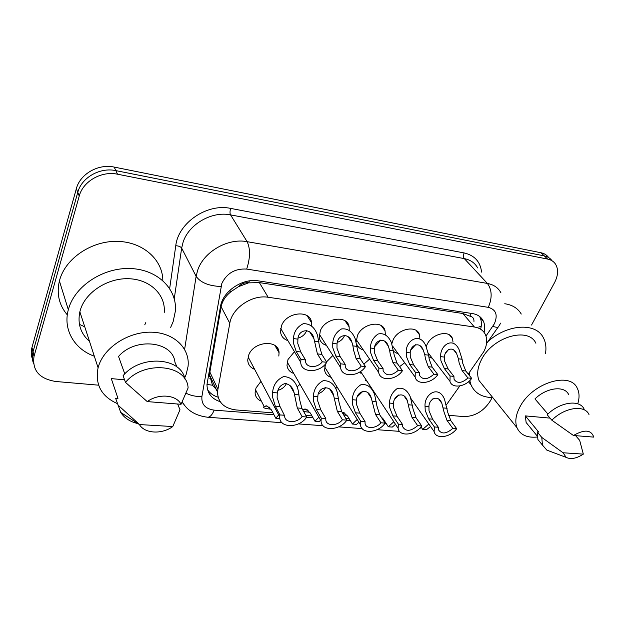 <?xml version="1.0" encoding="UTF-8"?>
<svg xmlns="http://www.w3.org/2000/svg" width="625" height="625" viewBox="0 0 625 625"><rect width="100%" height="100%" fill="white"/><g stroke="black" fill="none" stroke-linecap="round" stroke-linejoin="round"><path stroke-width="0.94" d="M261.422 401.211C257.469 399.625 255.359 396.812 255.094 392.797L256.016 387.969L260.977 381.352M366.906 381.094L365.312 380.516M360.422 373.109L360.5 371.5M331.133 377.367C327.414 376.164 325.234 373.758 324.586 370.141L325.469 364.008M277.961 349.461L276.352 348M293.75 373.453C289.727 372.016 287.477 369.289 286.992 365.273L287.992 359.508L294.453 351.703M254.656 369.344C250.297 367.625 247.992 364.539 247.727 360.078L248.664 355.18C253.555 341 278.953 339.188 279.062 352.75L278.82 356.055M432.289 358.297L428.844 356.828M426.211 346.648L427.078 344.508C431.945 333.539 449.727 329.516 452.484 338.633L453.031 342.094M398.516 354.188L393.727 351.453M391.844 343.664L393.008 340.109C397.906 328.523 416.977 324.773 419.469 334.75L419.891 338.219M363.266 349.883C360.094 349.016 357.938 347.172 356.812 344.375M356.258 341.938L357.453 335.523C362.383 323.234 382.93 319.852 385.047 330.797L385.336 334.258M326.438 345.383C322.383 344.109 320.008 341.492 319.289 337.539L320.328 330.727C325.281 317.664 347.508 314.773 349.117 326.773L349.242 330.211M287.914 340.648C283.492 339.117 281.016 336.125 280.5 331.68L281.508 325.719C286.484 311.766 310.641 309.531 311.562 322.695L311.539 325.953M468.242 374.047L483.859 351.531C486.984 345.375 487.547 339.82 485.539 334.867C483.531 330.516 479.82 327.906 474.414 327.023L268.156 297.266C252.117 294.453 232.047 308.07 229.797 323.266L217.445 391.953C217.969 402.445 224.164 408.437 236.031 409.945L272.977 412.852M238.461 286.688L248.68 282.789C244.781 282.383 241.375 283.68 238.461 286.688L231.625 291.211C225.891 295.516 222.391 300.703 221.125 306.781L209.43 374.734L212.555 385.219L216.266 389.422M473.961 321.445C474.102 318.508 472.75 316.742 469.906 316.156L462.828 313.5L259.359 282.602L249.156 282.859M446.469 404.75L459.789 385.961M305.859 415.445L311.977 415.93M345.922 418.602L349.289 418.867M384.156 421.617L385.008 421.68M297.094 386.93L299.977 384.297M335.656 388.438L337.242 387.242M326.531 361.898L332.875 355.453M363.828 364.125L369.594 359.148M399.57 366.656L404.734 362.75M98.609 385.18L55.773 381.492C39.359 378.812 32.109 370.445 34.023 356.383L79.234 196.055L77.789 192.328C81.516 177.602 99.984 167.094 115.844 170.625L544.297 255.898C547.641 256.594 550.211 258.203 552 260.734C550.211 258.203 547.641 256.594 544.297 255.898L115.844 170.625C99.984 167.094 81.516 177.602 77.789 192.328L33.031 351.773L77.789 192.328L76.367 188.648C80.062 173.984 98.414 163.547 114.188 167.086L540.969 252.742C544.312 253.445 546.875 255.055 548.664 257.578M33.477 363.297C32.117 359.711 31.945 355.953 32.953 352.047L32.953 352.047C31.945 355.953 32.117 359.711 33.477 363.297M32.414 358.961C31.07 355.383 30.891 351.648 31.891 347.758L76.367 188.648M484.07 332.359C485.078 328.227 484.852 324.523 483.398 321.25C481.383 317.031 477.75 314.469 472.508 313.578L258.453 280.875C242.477 277.945 222.602 291.43 220.461 306.648L206.977 384.586C207.125 393.109 211.539 398.82 220.211 401.703M479.562 316.445L480.094 317.477C481.625 320.922 481.805 324.82 480.625 329.18M492.172 397.586L490.453 400.758C483.734 411.203 474.844 416.484 463.781 416.602L448.398 415.273M79.234 196.055C82.992 181.266 101.578 170.688 117.516 174.211L547.656 259.086C551.008 259.773 553.586 261.391 555.367 263.922C558.578 269.086 558.297 275.336 554.531 282.664L531.547 325.023M218.094 397.195C213.484 395.773 209.977 393.281 207.578 389.727M297.914 339.133L297.781 343.461L300.75 351.977L305.523 359.938L305.516 361.086C305.711 368.039 317.352 368.461 322.297 361.797L326.781 362.297L321.844 354.406L319.438 346.062L317.625 335.688C315.023 327.578 310.273 323.57 303.375 323.656C297.273 326.664 293.953 331.641 293.398 338.578L297.914 339.133C298.18 329.156 311.594 327.172 313.898 338.594L314.531 341.164L318.938 341.711M322.297 361.797L317.398 353.891L314.531 341.164M298.148 338.086C302 336.984 304.719 334.75 306.32 331.391L306.664 330.414M326.781 362.297C320.039 373.242 300.969 373.422 300.734 362.32L300.93 359.43L296.188 351.445L293.383 342.93L293.398 338.578M300.93 359.43L305.523 359.938M297.281 407.961L294.133 392.789C292.828 387.414 289.844 384.32 285.18 383.523C280.727 384.797 278.086 387.93 277.273 392.922L277.109 397.453L280.016 406.531L284.664 415.859C284.359 423.102 296.891 423.586 302.086 416.641L297.281 407.961L301.891 408.344L306.734 417L302.086 416.641M277.992 390.344C281.969 389.195 284.773 386.945 286.414 383.594M284.688 415.281L279.922 414.914L275.289 406.141L272.547 397.055L272.594 392.5C273.242 384.914 276.938 379.594 283.672 376.555C291.117 376.969 295.945 381.5 298.164 390.125L299.555 399.422L301.891 408.344M279.922 414.914L279.719 416.93C279.156 428.492 299.688 428.359 306.734 417M268.984 406.93L269.859 407.703M271.023 409.188C264.68 408.555 262.391 407.672 264.164 406.547L266.945 405.938L271.453 409.93L275.789 418.25L278.68 414.953M279.867 418.555L275.789 418.25M337.039 343.922L336.977 348.164L340.117 356.516L345.188 364.344L345.203 366.047C345.797 372.359 356.461 372.344 361.203 366.117L365.484 366.594L360.273 358.836L357.664 350.648L355.344 339.133C352.414 331.578 347.805 328.18 341.523 328.938C336.102 332.133 333.172 336.953 332.727 343.398L337.039 343.922C337.195 334.875 349.07 331.758 351.969 342.438L352.922 345.875L357.133 346.391M361.203 366.117L356.023 358.352L353.57 350.156L352.922 345.875M337.391 342.406C340.57 341.141 342.852 339.086 344.227 336.227L344.586 335.273M365.484 366.594C358.969 376.836 341.477 377.648 340.609 367.562L340.805 363.852L335.766 356.016L332.773 347.664L332.727 343.398M340.805 363.852L345.188 364.344M374.438 348.508L374.438 352.664L377.734 360.852L383.07 368.547L383.117 370.719C386.375 376.344 391.461 376.188 398.375 370.242L402.461 370.703L397.008 363.078L394.219 355.039L391.406 342.594C388.25 335.594 383.82 332.734 378.109 334.008C373.266 337.312 370.664 341.977 370.312 348L374.438 348.508C374.516 340.227 385.047 336.312 388.367 346.219L389.625 350.367L393.656 350.867M398.375 370.242L392.945 362.609L390.305 354.57L389.625 350.367M374.938 346.391L380.836 340.039M402.461 370.703C396.156 380.312 380.055 381.617 378.703 372.461L378.883 368.078L373.578 360.375L370.422 352.18L370.312 348M378.883 368.078L383.07 368.547M410.211 352.891L410.266 356.969L413.711 365L419.281 372.57L419.359 375.117C422.578 380.156 427.43 379.844 433.922 374.195L437.836 374.625L432.156 367.133L429.211 359.242L428.617 355.148L425.93 346.055C419.789 331.18 405.344 340.945 406.266 352.414L410.211 352.891C410.25 345.258 419.602 340.781 423.211 349.93L424.758 354.68L428.617 355.148M433.922 374.195L428.266 366.68L425.461 358.789L424.758 354.68M410.922 350.031L415.492 344.734M437.836 374.625C431.719 383.68 416.82 385.367 415.125 377.055L415.273 372.125L409.734 364.547L406.422 356.5L406.266 352.414M415.273 372.125L419.281 372.57M444.477 357.094L444.578 361.086L448.156 368.977L453.93 376.414L454.047 379.273C457.195 383.797 461.836 383.359 467.953 377.969L471.703 378.383L465.82 371.016L462.734 363.266L462.109 359.258L459.031 349.5C452.633 335.797 439.812 345.984 440.695 356.633L444.477 357.094C444.477 350 452.812 345.141 456.609 353.586L458.414 358.805L462.109 359.258M467.953 377.969L462.094 370.578L459.141 362.828L458.414 358.805M445.516 353.266L448.594 349.461M471.703 378.383C465.758 386.945 451.922 388.922 449.969 381.359L450.094 375.984L444.344 368.531L440.898 360.641L440.695 356.633M450.094 375.984L453.93 376.414M337.305 411.273L333.617 395.453C331.266 383.969 318.047 386.5 317.828 396.586L317.734 401.023L320.828 409.914L325.82 418.492L325.797 419.633C325.938 426.242 337.422 426.281 342.414 419.781L337.305 411.273L341.703 411.641L346.844 420.133L342.414 419.781M318.664 393.562C321.922 392.266 324.258 390.203 325.664 387.375M325.82 418.492L321.273 418.133L316.32 409.539L313.383 400.641L313.359 396.188C313.875 389.148 317.133 383.992 323.141 380.719C329.953 380.367 334.672 384.25 337.289 392.375L339.156 402.898L341.703 411.641M321.273 418.133L321.039 420.984C321.195 431.539 340.023 430.758 346.844 420.133M375.516 414.438L371.312 398.094C368.422 387.352 356.656 390.875 356.539 400.086L356.508 404.422L359.781 413.133L365.055 421.547L365.047 423.18C365.531 429.203 376.102 428.883 380.898 422.781L375.516 414.438L379.719 414.781L385.133 423.117L380.898 422.781M357.57 396.469L363.109 391.117M365.055 421.547L360.719 421.211L355.477 412.781L352.352 404.063L352.273 399.703C352.688 393.133 355.57 388.141 360.938 384.727C367.164 383.773 371.734 387.086 374.648 394.664L376.984 406.219L379.719 414.781M360.719 421.211L360.469 424.766C361.18 434.391 378.516 433.094 385.133 423.117M412.039 417.461L409.273 409.055L407.352 400.719C404.07 390.719 393.586 394.969 393.539 403.43L393.57 407.68L396.992 416.211L402.523 424.469L402.531 426.508C405.648 431.828 410.687 431.547 417.664 425.648L412.039 417.461L416.055 417.789L421.711 425.961L417.664 425.648M394.867 399.023L398.836 394.883M402.523 424.469L398.383 424.148L392.875 415.875L389.594 407.328L389.461 403.062C389.789 396.906 392.359 392.078 397.172 388.578C402.852 387.148 407.242 389.953 410.359 397L413.148 409.398L416.055 417.789M398.383 424.148L398.125 428.289C399.273 437.063 415.297 435.367 421.711 425.961M487.937 341.555C507.414 323.992 535.664 322.367 543.219 337.484C545.758 342.109 546.508 347.5 545.477 353.664M504.773 303.727C512.391 304.883 517.891 308.32 521.266 314.055M537.195 437.023C527.047 438.023 520.312 434.922 516.992 427.719C514.727 421.68 515.781 414.602 520.164 406.492C532.328 382.93 570.062 371.203 577.242 388.195C579.453 392.586 579.617 397.789 577.75 403.812M484.242 387L479.039 380.531C476.656 374.531 477.453 367.609 481.414 359.766C492.367 336.961 528.344 326.398 535.883 343.242M550.805 451.609L546.82 450.109L542.422 445.055L541.797 437.437L537.242 431.914L538.68 432.031L525.352 415.898L550.055 418.117M529.75 426.914L526.125 422.5L525.352 415.898M583.328 454.125C576.531 458.523 570.812 459.609 566.172 457.391L563.086 452.766L583.328 454.125L579.672 440.336L575.625 435.664M563.086 452.766L541.797 437.437M541.758 444.242L537.898 439.523L537.242 431.914M547.906 414.047L534.969 398.922C546.539 387.461 564.586 385.312 568.656 394.594M492.766 397.594C482.016 397.422 474.766 393.172 471.008 384.852L469.781 380.594M469.398 375.492L469.68 372.016M573.453 435.492C584.461 429.195 591.227 429.734 593.75 437.109L573.453 435.492L551.844 420.211C564.523 407.328 584.68 404.437 588.984 414.516M551.844 420.211L547.18 414.742C559.758 401.922 579.82 399.102 584.156 409.18M94.328 356.203C74.445 349.195 62.797 329.648 68.328 309.711L68.625 308.672C75.109 285.695 103.695 267.234 130.734 268.539C157.836 269.609 177.203 289.164 175.398 310.977L173.156 321.609L170.688 327.344M67.305 314.875C59.07 305.156 56.437 293.852 59.406 280.969L59.68 279.953C65.672 258.117 91.914 240.617 117.531 241.375C143.188 241.938 162.742 259.797 162.844 280.57M117.422 403.633C101.32 396.438 94.883 384.484 98.094 367.773L98.602 366.039C104.438 347.109 128.797 331.531 151.508 332.188C174.281 332.633 190.234 348.484 188.039 366.539L186.141 374.445L184.609 378.031M89.508 341.406C80.594 333.523 77.383 323.648 79.859 311.773L80.312 310.117C85.547 292.016 108.117 277.602 129.398 278.742C150.734 279.68 165.984 295.305 164.211 312.703M144.758 324.844L145.82 322.57M137.93 423.594C130.195 421.836 124.461 418.117 120.734 412.437L115.594 398.188L117.961 398.375L111.281 378.617L124.578 379.812M112.711 382.852L111.281 378.617M172.781 426.547C161.875 434.57 144.664 433.703 139.414 424.555L172.781 426.547L179.992 409.758L177.641 404.016M139.258 424.297L117.883 405M176.992 367.023L174.93 362.211C173.062 341.352 135.414 336.797 118.547 356.461L124.781 373.906M84.758 326.82L79.438 324.391M147.25 401.602C158.695 393.156 176.5 394.75 181.047 404.289L147.25 401.602L125.484 382.383C144.07 359.781 187.148 364.516 188.102 387.938L181.047 404.289M125.484 382.383L123.109 375.68C140.625 354.336 181.312 357.289 184.859 378.992M446.977 420.352L444.055 412.109L441.844 403.312C438.297 394.039 428.93 398.797 428.938 406.633L429.023 410.789L432.586 419.156L438.344 427.258L438.367 429.633C441.438 434.43 446.258 434.008 452.82 428.391L446.977 420.352L450.828 420.664L456.695 428.695L452.82 428.391M430.867 401.008L432.734 398.922M438.344 427.258L434.375 426.953L428.648 418.836L425.219 410.461L425.039 406.281C424.047 394.547 438.516 384.289 444.547 399.359L447.766 412.437L450.828 420.664M434.375 426.953L434.133 431.586C435.594 439.578 450.461 437.578 456.695 428.695M307.391 409.867C306.805 410.297 307.297 410.695 308.875 411.07M302.641 409.68L305.617 409.125L310.352 413.055L314.977 421.219L318.844 417.172M309.875 412.297L303.68 411.547M320.586 420.195L319.289 421.547L314.977 421.219M344.219 412.773L343.93 412.969C343.305 413.438 344.023 413.844 346.102 414.18M341.969 412.086L347.57 416.047L352.453 424.062L357.18 419.453M347.023 415.242L343.781 415.078M358.898 422.227L356.578 424.375L352.453 424.062M381.195 417.055L381.711 417.109M383.203 418.914L388.328 426.781L393.797 421.742M382.578 418.055L381.836 418.039M395.516 424.344L392.273 427.086L388.328 426.781M420.977 426.898L422.695 429.391L428.828 424.023M430.562 426.508L426.484 429.68L422.695 429.391M229.125 290.992L231.625 291.211M469.906 316.156L471.172 313.367M478.781 327.031L481.219 326.344M206.984 384.445L212.555 385.219M248.68 282.789L249.367 280.891M462.828 313.5L474.414 327.023M209.703 371.703L217.766 388.953M221.125 306.781L229.797 323.266M259.359 282.602L268.156 297.266M114.188 167.086L117.516 174.211M540.969 252.742L547.656 259.086M31.969 347.477L34.102 356.109M485.984 336.023L494.32 323.867C498.078 315.07 496.078 309.555 488.305 307.344L246.688 269.078C235.133 268.383 226.852 273.188 221.828 283.477L201.914 396.461C201.273 404.328 205.359 408.883 214.164 410.133L273.984 414.781M184.625 349.344L196.125 276.32L197.664 270.273C203.711 251.742 227.852 237.828 247.133 241.68L487.391 283.438C493.68 284.625 498.18 287.719 500.891 292.719M169.672 288.484L175.766 245.734C178.203 222.844 207.172 203.133 230.68 208.406L464.133 252.93C463.188 255.234 463.25 257.133 464.32 258.617L487.391 283.438C492.062 289.859 492.367 297.828 488.305 307.344M246.688 269.078C250.297 257.891 250.445 248.758 247.133 241.68L230.547 214.883C211.891 210.906 188.75 224.195 183.086 242.227L181.656 248.109L196.125 276.32C200.563 282.617 208.859 286.016 221.008 286.5M464.133 252.93C474.578 255.367 480.391 261.75 481.57 272.094M477.664 267.914C474.922 262.961 470.477 259.867 464.32 258.617L230.547 214.883C229.797 213.266 229.844 211.102 230.68 208.406M175.766 245.734C178.672 245.883 180.641 246.672 181.656 248.109L174.25 298.742M184.375 405.039L182.109 402.211M306.516 417.312L313.055 417.82M346.625 420.43L350.422 420.727M384.914 423.406L386.195 423.508M186.055 393.219C190.93 395.664 196.211 396.742 201.914 396.461M214.164 410.133C212.289 414.734 210.148 417.109 207.766 417.242L207.297 417.203M492.828 326.312C496.648 327.672 498.672 327.586 498.898 326.062L500.703 323.102M209.844 378.648L211.32 378.781M317.398 353.891L321.844 354.406M296.188 351.445L300.75 351.977M280.016 406.531L275.289 406.141M277.273 392.922L272.594 392.5M299.07 394.891L294.508 394.484M267.828 406.234L265.164 406.016M356.023 358.352L360.273 358.836M335.766 356.016L340.117 356.516M392.945 362.609L397.008 363.078M373.578 360.375L377.734 360.852M428.266 366.68L432.156 367.133M409.734 364.547L413.711 365M462.094 370.578L465.82 371.016M444.344 368.531L448.156 368.977M276.242 347.805L277.188 348.109M320.828 409.914L316.32 409.539M317.828 396.586L313.359 396.188M338.633 398.469L334.273 398.078M359.781 413.133L355.477 412.781M356.539 400.086L352.273 399.703M376.422 401.883L372.258 401.508M396.992 416.211L392.875 415.875M393.539 403.43L389.461 403.062M412.555 405.148L408.57 404.789M432.586 419.156L428.648 418.836M428.938 406.633L425.039 406.281M447.141 408.281L443.328 407.93M306.539 409.422L303.719 409.195M343.578 412.477L342.133 412.352M278.719 350.797L276.414 346.766M209.43 374.734L217.445 391.953M311.562 322.695L307.078 315.664M349.117 326.773L345.008 320.781M385.047 330.797L381.32 325.695M419.469 334.75L416.117 330.414M452.484 338.633L449.477 334.938M279.062 352.75L274.914 345.477M31.891 347.758L34.023 356.383M480.094 317.477L483.398 321.25M182.289 401.844C187.211 410.648 195.703 415.781 207.766 417.242L282 422.703M298.367 423.906L323.023 425.719M338.625 426.867L362.156 428.602M377.055 429.695L399.539 431.352M419.32 428.641L421.469 427.617M486.539 343.531L498.18 327.078M209.531 376.68L210.375 376.758M309.68 331.883L313.898 338.594M300.734 362.32L280.688 328.43M279.719 416.93L248.102 356.906M290.008 385.43L294.133 392.789M264.164 406.547L255.461 389.625M266.672 405.883L266.141 405.844M348.109 336.719L351.969 342.438M340.609 367.562L319.312 334.227M384.867 341.359L388.367 346.219M378.703 372.461L356.281 339.672M420.062 345.805L423.211 349.93M415.125 377.055L392.68 346.156M453.781 350.07L456.609 353.586M449.969 381.359L428.258 353.039M321.039 420.984L287.195 362.039M329.758 389.102L333.617 395.453M360.469 424.766L324.633 366.875M367.75 392.641L371.312 398.094M398.125 428.289L360.547 371.469M404.094 396.031L407.352 400.719M537.047 435.812L526.125 422.5M566.172 457.391L546.82 450.109M542.422 445.055L537.898 439.523M516.992 427.719L479.039 380.531M471.008 384.852L468.539 381.727M139.414 424.555L120.734 412.437M98.094 367.773L79.859 311.773M68.328 309.711L59.406 280.969M434.133 431.586L411 398.617M438.891 399.297L441.844 403.312M305.328 409.07L304.758 409.023"/></g></svg>
